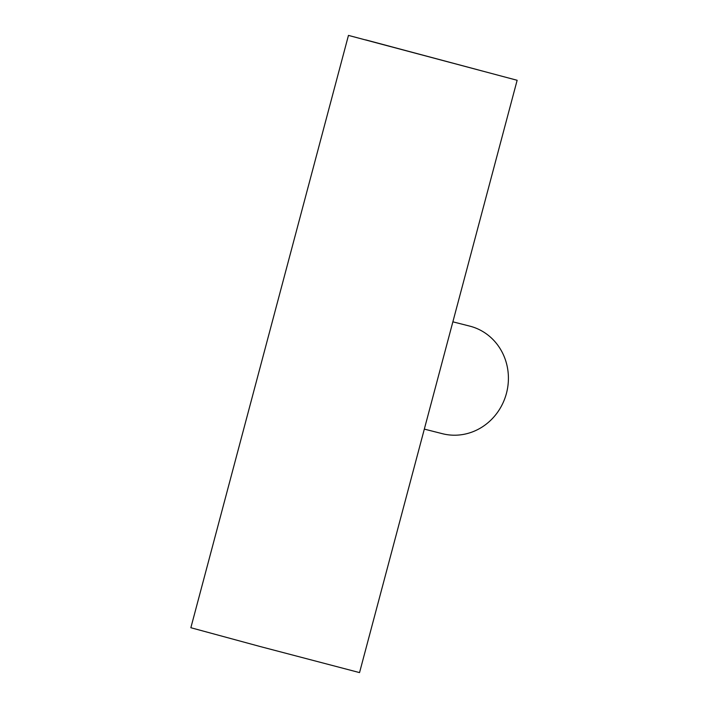 <?xml version="1.0" encoding="UTF-8"?>
<svg xmlns="http://www.w3.org/2000/svg" width="708" height="708" viewBox="0 0 708 708"><rect width="100%" height="100%" fill="white"/><g stroke="black" fill="none" stroke-linecap="round" stroke-linejoin="round"><path stroke-width="1.06" d="M452.872 321.83L469.74 326.114A55.498 52.118 104.2 0 1 470.351 326.273A55.498 52.118 104.2 0 1 506.521 393.064A55.498 52.118 104.2 0 1 442.429 433.703L424.322 429.11M517.141 80.278L359.54 672.6L260.385 646.59L190.859 627.722L348.46 35.4L517.141 80.278L348.46 35.4M365.673 39.869L504.317 76.871L365.673 39.869"/></g></svg>

